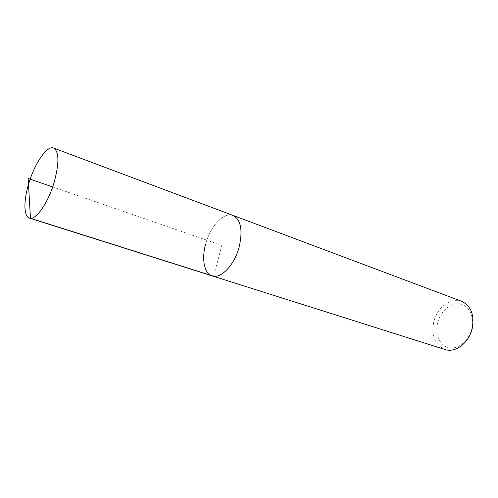 <?xml version="1.0" encoding="UTF-8"?>
<svg xmlns="http://www.w3.org/2000/svg" width="498" height="498" viewBox="0 0 498 498"><rect width="100%" height="100%" fill="white"/><g stroke="black" fill="none" stroke-linecap="round" stroke-linejoin="round"><path stroke-width="0.37" stroke-dasharray="2.49 1.87" d="M205.624 244.182C210.193 226.434 223.895 211.613 233.045 215.441C223.895 211.613 210.193 226.434 205.624 244.182C201.447 259.01 204.199 273.576 212.154 275.88M461.671 301.315C450.846 296.914 436.833 307.696 433.714 322.15C431.287 335.901 435.053 345.021 445.013 349.509M437.586 323.102C434.81 334.513 440.033 346.073 449.184 347.76C458.285 349.621 469.141 340.613 471.861 328.537C474.725 316.479 468.68 304.932 459.461 303.886C450.273 302.666 440.226 311.661 437.586 323.102M213.586 276.197L221.89 245.414L52.663 186.918"/><path stroke-width="0.75" d="M28.703 183.7C34.574 163.475 47.036 145.148 53.622 148.043C59.106 151.541 59.312 162.865 54.238 182.013C48.238 202.916 35.626 220.788 29.407 218.087C23.624 216.493 23.518 200.657 28.703 183.7M239.227 246.722C242.893 230.045 240.833 219.618 233.045 215.441C240.833 219.618 242.893 230.045 239.227 246.722C234.639 264.843 220.875 279.241 212.154 275.88C220.875 279.241 234.639 264.843 239.227 246.722M205.624 244.182C201.447 259.01 204.199 273.576 212.154 275.88L445.013 349.509C455.371 353.244 469.191 342.773 472.272 328.244C474.494 314.792 470.965 305.816 461.671 301.315L53.622 148.043M52.663 186.918L28.162 178.452L30.459 218.267L213.586 276.197M212.154 275.88L29.407 218.087"/></g></svg>
